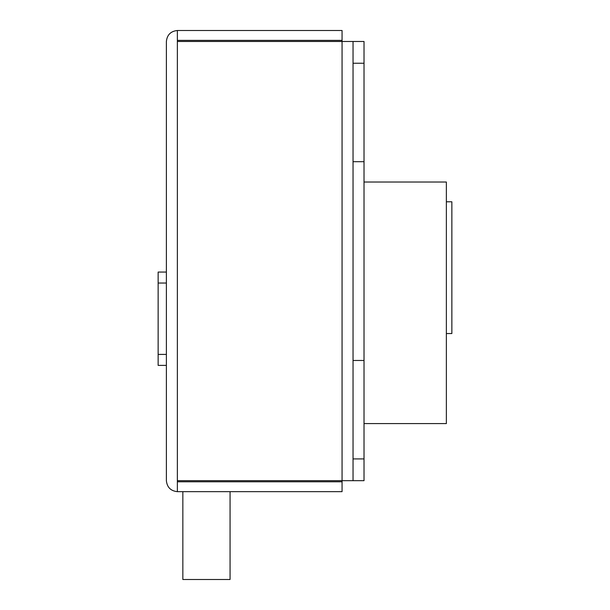 <?xml version="1.0" encoding="UTF-8"?>
<svg xmlns="http://www.w3.org/2000/svg" width="610" height="610" viewBox="0 0 610 610"><rect width="100%" height="100%" fill="white"/><g stroke="black" fill="none" stroke-linecap="round" stroke-linejoin="round"><path stroke-width="0.91" d="M166.377 365.39L158.142 365.39L158.142 272.06L166.377 272.06M353.037 458.911L364.017 458.911L364.017 480.68L353.037 480.68L353.037 41.48L364.017 41.48L364.017 63.249L353.037 63.249M364.017 458.911L364.017 63.249M166.377 480.68C167.079 487.298 170.739 490.958 177.357 491.66C170.739 490.958 167.079 487.298 166.377 480.68L166.377 41.48C167.079 34.861 170.739 31.201 177.357 30.5C170.739 31.201 167.079 34.861 166.377 41.48M342.058 30.5L177.357 30.5L177.357 40.382L342.058 40.382L342.058 30.5M342.058 40.382L342.058 41.48L177.357 41.48L177.357 40.382M353.037 480.68L177.357 480.68L177.357 491.66L342.058 491.66L342.058 481.778L177.357 481.778M353.037 41.48L342.058 41.48L342.058 481.778M364.017 182.024L446.367 182.024L446.367 423.584L364.017 423.584M182.847 491.66L182.847 579.5L230.061 579.5L230.061 491.66M446.367 201.788L451.858 201.788L451.858 333.548L446.367 333.548M353.037 161.688L364.017 161.688M177.357 41.48L177.357 480.68M353.037 360.472L364.017 360.472M158.142 283.04L166.377 283.04M158.142 354.41L166.377 354.41"/></g></svg>
